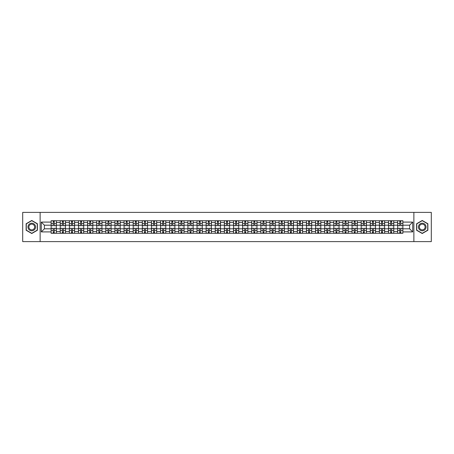 <?xml version="1.0" encoding="UTF-8"?>
<svg xmlns="http://www.w3.org/2000/svg" width="454" height="454" viewBox="0 0 454 454"><rect width="100%" height="100%" fill="white"/><g stroke="black" fill="none" stroke-linecap="round" stroke-linejoin="round"><path stroke-width="0.68" d="M413.878 241.613L431.3 241.613L431.3 212.387L22.7 212.387L22.7 241.613L413.878 241.613L413.878 212.387M60.229 233.282L60.229 222.5L56.37 222.5L56.37 233.282M56.37 222.5L56.37 220.718M60.229 222.5L60.229 220.718M65.49 220.718L65.49 233.282M69.349 233.282L69.349 220.718M74.609 220.718L74.609 233.282M78.468 233.282L78.468 220.718M83.729 220.718L83.729 233.282M87.582 233.282L87.582 220.718M92.849 220.718L92.849 233.282M96.702 233.282L96.702 220.718M101.963 220.718L101.963 233.282M105.822 233.282L105.822 220.718M111.082 220.718L111.082 233.282M114.941 233.282L114.941 220.718M120.202 220.718L120.202 233.282M124.061 233.282L124.061 220.718M129.322 220.718L129.322 233.282M133.181 233.282L133.181 220.718M138.442 220.718L138.442 233.282M142.301 233.282L142.301 220.718M147.561 220.718L147.561 233.282M151.42 233.282L151.42 220.718M156.681 220.718L156.681 233.282M160.534 233.282L160.534 220.718M165.795 220.718L165.795 233.282M169.654 233.282L169.654 220.718M174.915 220.718L174.915 233.282M178.774 233.282L178.774 220.718M184.035 220.718L184.035 233.282M187.894 233.282L187.894 220.718M193.154 220.718L193.154 233.282M197.013 233.282L197.013 220.718M202.274 220.718L202.274 233.282M206.133 233.282L206.133 220.718M211.394 220.718L211.394 233.282M215.253 233.282L215.253 220.718M220.513 220.718L220.513 233.282M224.367 233.282L224.367 220.718M229.633 220.718L229.633 233.282M233.487 233.282L233.487 220.718M238.747 220.718L238.747 233.282M242.606 233.282L242.606 220.718M247.867 220.718L247.867 233.282M251.726 233.282L251.726 220.718M256.987 220.718L256.987 233.282M260.846 233.282L260.846 220.718M266.106 220.718L266.106 233.282M269.965 233.282L269.965 220.718M275.226 220.718L275.226 233.282M279.085 233.282L279.085 220.718M284.346 220.718L284.346 233.282M288.205 233.282L288.205 220.718M293.466 220.718L293.466 233.282M297.319 233.282L297.319 220.718M302.58 220.718L302.58 233.282M306.439 233.282L306.439 220.718M311.699 220.718L311.699 233.282M315.558 233.282L315.558 220.718M320.819 220.718L320.819 233.282M324.678 233.282L324.678 220.718M329.939 220.718L329.939 233.282M333.798 233.282L333.798 220.718M339.059 220.718L339.059 233.282M342.918 233.282L342.918 220.718M348.178 220.718L348.178 233.282M352.037 233.282L352.037 220.718M357.298 220.718L357.298 233.282M361.151 233.282L361.151 220.718M366.418 220.718L366.418 233.282M370.271 233.282L370.271 220.718M375.532 220.718L375.532 233.282M379.391 233.282L379.391 220.718M384.651 220.718L384.651 233.282M388.511 233.282L388.511 220.718M393.771 220.718L393.771 233.282M397.63 233.282L397.63 220.718M397.63 228.81L393.771 228.81M388.511 228.81L384.651 228.81M379.391 228.81L375.532 228.81M370.271 228.81L366.418 228.81M361.151 228.81L357.298 228.81M352.037 228.81L348.178 228.81M342.918 228.81L339.059 228.81M333.798 228.81L329.939 228.81M324.678 228.81L320.819 228.81M315.558 228.81L311.699 228.81M306.439 228.81L302.58 228.81M297.319 228.81L293.466 228.81M288.205 228.81L284.346 228.81M279.085 228.81L275.226 228.81M269.965 228.81L266.106 228.81M260.846 228.81L256.987 228.81M251.726 228.81L247.867 228.81M242.606 228.81L238.747 228.81M233.487 228.81L229.633 228.81M224.367 228.81L220.513 228.81M215.253 228.81L211.394 228.81M206.133 228.81L202.274 228.81M197.013 228.81L193.154 228.81M187.894 228.81L184.035 228.81M178.774 228.81L174.915 228.81M169.654 228.81L165.795 228.81M160.534 228.81L156.681 228.81M151.42 228.81L147.561 228.81M142.301 228.81L138.442 228.81M133.181 228.81L129.322 228.81M124.061 228.81L120.202 228.81M114.941 228.81L111.082 228.81M105.822 228.81L101.963 228.81M96.702 228.81L92.849 228.81M87.582 228.81L83.729 228.81M78.468 228.81L74.609 228.81M69.349 228.81L65.49 228.81M60.229 228.81L56.37 228.81M397.63 225.19L393.771 225.19M388.511 225.19L384.651 225.19M379.391 225.19L375.532 225.19M370.271 225.19L366.418 225.19M361.151 225.19L357.298 225.19M352.037 225.19L348.178 225.19M342.918 225.19L339.059 225.19M333.798 225.19L329.939 225.19M324.678 225.19L320.819 225.19M315.558 225.19L311.699 225.19M306.439 225.19L302.58 225.19M297.319 225.19L293.466 225.19M288.205 225.19L284.346 225.19M279.085 225.19L275.226 225.19M269.965 225.19L266.106 225.19M260.846 225.19L256.987 225.19M251.726 225.19L247.867 225.19M242.606 225.19L238.747 225.19M233.487 225.19L229.633 225.19M224.367 225.19L220.513 225.19M215.253 225.19L211.394 225.19M206.133 225.19L202.274 225.19M197.013 225.19L193.154 225.19M187.894 225.19L184.035 225.19M178.774 225.19L174.915 225.19M169.654 225.19L165.795 225.19M160.534 225.19L156.681 225.19M151.42 225.19L147.561 225.19M142.301 225.19L138.442 225.19M133.181 225.19L129.322 225.19M124.061 225.19L120.202 225.19M114.941 225.19L111.082 225.19M105.822 225.19L101.963 225.19M96.702 225.19L92.849 225.19M87.582 225.19L83.729 225.19M78.468 225.19L74.609 225.19M69.349 225.19L65.49 225.19M60.229 225.19L56.37 225.19M44.384 228.81L51.109 228.81L51.109 225.19L44.384 225.19L44.384 228.81L41.291 231.909L41.291 222.091L51.109 222.091L51.109 225.19M402.891 225.19L402.891 228.81L409.616 228.81L409.616 225.19L402.891 225.19L402.891 220.718L51.109 220.718L51.109 222.091M402.891 222.091L412.709 222.091L412.709 231.909L402.891 231.909L402.891 228.81M51.109 228.81L51.109 233.282L402.891 233.282L402.891 231.909M51.109 231.909L41.291 231.909M40.122 241.613L40.122 212.387M37.404 223.743L31.763 220.485L26.122 223.743L26.122 230.257L31.763 233.515L37.404 230.257L37.404 223.743M427.878 223.743L422.237 220.485L416.596 223.743L416.596 230.257L422.237 233.515L427.878 230.257L427.878 223.743M54.236 232.408L53.243 232.408M53.243 221.592L54.236 221.592M63.356 232.408L62.363 232.408M62.363 221.592L63.356 221.592M72.475 232.408L71.482 232.408M71.482 221.592L72.475 221.592M81.595 232.408L80.602 232.408M80.602 221.592L81.595 221.592M90.715 232.408L89.716 232.408M89.716 221.592L90.715 221.592M99.829 232.408L98.836 232.408M98.836 221.592L99.829 221.592M108.949 232.408L107.956 232.408M107.956 221.592L108.949 221.592M118.068 232.408L117.075 232.408M117.075 221.592L118.068 221.592M127.188 232.408L126.195 232.408M126.195 221.592L127.188 221.592M136.308 232.408L135.315 232.408M135.315 221.592L136.308 221.592M145.428 232.408L144.434 232.408M144.434 221.592L145.428 221.592M154.547 232.408L153.554 232.408M153.554 221.592L154.547 221.592M163.661 232.408L162.668 232.408M162.668 221.592L163.661 221.592M172.781 232.408L171.788 232.408M171.788 221.592L172.781 221.592M181.901 232.408L180.908 232.408M180.908 221.592L181.901 221.592M191.021 232.408L190.027 232.408M190.027 221.592L191.021 221.592M200.14 232.408L199.147 232.408M199.147 221.592L200.14 221.592M209.26 232.408L208.267 232.408M208.267 221.592L209.26 221.592M218.38 232.408L217.387 232.408M217.387 221.592L218.38 221.592M227.499 232.408L226.501 232.408M226.501 221.592L227.499 221.592M236.613 232.408L235.62 232.408M235.62 221.592L236.613 221.592M245.733 232.408L244.74 232.408M244.74 221.592L245.733 221.592M254.853 232.408L253.86 232.408M253.86 221.592L254.853 221.592M263.973 232.408L262.979 232.408M262.979 221.592L263.973 221.592M273.092 232.408L272.099 232.408M272.099 221.592L273.092 221.592M282.212 232.408L281.219 232.408M281.219 221.592L282.212 221.592M291.332 232.408L290.339 232.408M290.339 221.592L291.332 221.592M300.446 232.408L299.453 232.408M299.453 221.592L300.446 221.592M309.566 232.408L308.572 232.408M308.572 221.592L309.566 221.592M318.685 232.408L317.692 232.408M317.692 221.592L318.685 221.592M327.805 232.408L326.812 232.408M326.812 221.592L327.805 221.592M336.925 232.408L335.932 232.408M335.932 221.592L336.925 221.592M346.044 232.408L345.051 232.408M345.051 221.592L346.044 221.592M355.164 232.408L354.171 232.408M354.171 221.592L355.164 221.592M364.284 232.408L363.285 232.408M363.285 221.592L364.284 221.592M373.398 232.408L372.405 232.408M372.405 221.592L373.398 221.592M382.518 232.408L381.525 232.408M381.525 221.592L382.518 221.592M391.637 232.408L390.644 232.408M390.644 221.592L391.637 221.592M400.757 232.408L399.764 232.408M399.764 221.592L400.757 221.592M41.291 222.091L44.384 225.19M409.616 228.81L412.709 231.909M409.616 225.19L412.709 222.091M54.236 225.746L54.236 220.775L56.341 220.775L56.341 225.746L54.236 225.746M53.243 221.535L54.236 221.535M53.243 220.775L51.137 220.775L51.137 225.746L53.243 225.746L53.243 220.775L54.236 220.775M53.243 228.254L53.243 233.225L51.137 233.225L51.137 228.254L53.243 228.254M54.236 232.465L53.243 232.465M54.236 233.225L56.341 233.225L56.341 228.254L54.236 228.254L54.236 233.225L53.243 233.225M63.356 225.746L63.356 220.775L65.461 220.775L65.461 225.746L63.356 225.746M62.363 221.535L63.356 221.535M62.363 220.775L60.257 220.775L60.257 225.746L62.363 225.746L62.363 220.775L63.356 220.775M72.475 225.746L72.475 220.775L74.581 220.775L74.581 225.746L72.475 225.746M71.482 221.535L72.475 221.535M71.482 220.775L69.377 220.775L69.377 225.746L71.482 225.746L71.482 220.775L72.475 220.775M28.471 228.901A3.802 3.802 0 0 0 33.658 230.292A3.802 3.802 0 0 0 35.049 225.099A3.802 3.802 0 0 0 29.862 223.708A3.802 3.802 0 0 0 28.471 228.901M29.272 228.436A2.877 2.877 0 0 0 33.199 229.491A2.877 2.877 0 0 0 34.254 225.564A2.877 2.877 0 0 0 30.322 224.509A2.877 2.877 0 0 0 29.272 228.436M31.763 220.689L37.228 223.845L37.228 230.155L31.763 233.311L26.292 230.155L26.292 223.845L31.763 220.689M418.951 228.901A3.802 3.802 0 0 0 424.138 230.292A3.802 3.802 0 0 0 425.529 225.099A3.802 3.802 0 0 0 420.342 223.708A3.802 3.802 0 0 0 418.951 228.901M419.746 228.436A2.877 2.877 0 0 0 423.678 229.491A2.877 2.877 0 0 0 424.728 225.564A2.877 2.877 0 0 0 420.801 224.509A2.877 2.877 0 0 0 419.746 228.436M422.237 220.689L427.708 223.845L427.708 230.155L422.237 233.311L416.772 230.155L416.772 223.845L422.237 220.689M62.363 228.254L62.363 233.225L60.257 233.225L60.257 228.254L62.363 228.254M63.356 232.465L62.363 232.465M63.356 233.225L65.461 233.225L65.461 228.254L63.356 228.254L63.356 233.225L62.363 233.225M71.482 228.254L71.482 233.225L69.377 233.225L69.377 228.254L71.482 228.254M72.475 232.465L71.482 232.465M72.475 233.225L74.581 233.225L74.581 228.254L72.475 228.254L72.475 233.225L71.482 233.225M81.595 225.746L81.595 220.775L83.695 220.775L83.695 225.746L81.595 225.746M80.602 221.535L81.595 221.535M80.602 220.775L78.497 220.775L78.497 225.746L80.602 225.746L80.602 220.775L81.595 220.775M90.715 225.746L90.715 220.775L92.815 220.775L92.815 225.746L90.715 225.746M89.716 221.535L90.715 221.535M89.716 220.775L87.616 220.775L87.616 225.746L89.716 225.746L89.716 220.775L90.715 220.775M99.829 225.746L99.829 220.775L101.934 220.775L101.934 225.746L99.829 225.746M98.836 221.535L99.829 221.535M98.836 220.775L96.73 220.775L96.73 225.746L98.836 225.746L98.836 220.775L99.829 220.775M80.602 228.254L80.602 233.225L78.497 233.225L78.497 228.254L80.602 228.254M81.595 232.465L80.602 232.465M81.595 233.225L83.695 233.225L83.695 228.254L81.595 228.254L81.595 233.225L80.602 233.225M89.716 228.254L89.716 233.225L87.616 233.225L87.616 228.254L89.716 228.254M90.715 232.465L89.716 232.465M90.715 233.225L92.815 233.225L92.815 228.254L90.715 228.254L90.715 233.225L89.716 233.225M98.836 228.254L98.836 233.225L96.73 233.225L96.73 228.254L98.836 228.254M99.829 232.465L98.836 232.465M99.829 233.225L101.934 233.225L101.934 228.254L99.829 228.254L99.829 233.225L98.836 233.225M108.949 225.746L108.949 220.775L111.054 220.775L111.054 225.746L108.949 225.746M107.956 221.535L108.949 221.535M107.956 220.775L105.85 220.775L105.85 225.746L107.956 225.746L107.956 220.775L108.949 220.775M107.956 228.254L107.956 233.225L105.85 233.225L105.85 228.254L107.956 228.254M108.949 232.465L107.956 232.465M108.949 233.225L111.054 233.225L111.054 228.254L108.949 228.254L108.949 233.225L107.956 233.225M118.068 225.746L118.068 220.775L120.174 220.775L120.174 225.746L118.068 225.746M117.075 221.535L118.068 221.535M117.075 220.775L114.97 220.775L114.97 225.746L117.075 225.746L117.075 220.775L118.068 220.775M117.075 228.254L117.075 233.225L114.97 233.225L114.97 228.254L117.075 228.254M118.068 232.465L117.075 232.465M118.068 233.225L120.174 233.225L120.174 228.254L118.068 228.254L118.068 233.225L117.075 233.225M127.188 225.746L127.188 220.775L129.294 220.775L129.294 225.746L127.188 225.746M126.195 221.535L127.188 221.535M126.195 220.775L124.09 220.775L124.09 225.746L126.195 225.746L126.195 220.775L127.188 220.775M126.195 228.254L126.195 233.225L124.09 233.225L124.09 228.254L126.195 228.254M127.188 232.465L126.195 232.465M127.188 233.225L129.294 233.225L129.294 228.254L127.188 228.254L127.188 233.225L126.195 233.225M136.308 225.746L136.308 220.775L138.413 220.775L138.413 225.746L136.308 225.746M135.315 221.535L136.308 221.535M135.315 220.775L133.209 220.775L133.209 225.746L135.315 225.746L135.315 220.775L136.308 220.775M135.315 228.254L135.315 233.225L133.209 233.225L133.209 228.254L135.315 228.254M136.308 232.465L135.315 232.465M136.308 233.225L138.413 233.225L138.413 228.254L136.308 228.254L136.308 233.225L135.315 233.225M145.428 225.746L145.428 220.775L147.533 220.775L147.533 225.746L145.428 225.746M144.434 221.535L145.428 221.535M144.434 220.775L142.329 220.775L142.329 225.746L144.434 225.746L144.434 220.775L145.428 220.775M144.434 228.254L144.434 233.225L142.329 233.225L142.329 228.254L144.434 228.254M145.428 232.465L144.434 232.465M145.428 233.225L147.533 233.225L147.533 228.254L145.428 228.254L145.428 233.225L144.434 233.225M154.547 225.746L154.547 220.775L156.647 220.775L156.647 225.746L154.547 225.746M153.554 221.535L154.547 221.535M153.554 220.775L151.449 220.775L151.449 225.746L153.554 225.746L153.554 220.775L154.547 220.775M153.554 228.254L153.554 233.225L151.449 233.225L151.449 228.254L153.554 228.254M154.547 232.465L153.554 232.465M154.547 233.225L156.647 233.225L156.647 228.254L154.547 228.254L154.547 233.225L153.554 233.225M163.661 225.746L163.661 220.775L165.767 220.775L165.767 225.746L163.661 225.746M162.668 221.535L163.661 221.535M162.668 220.775L160.568 220.775L160.568 225.746L162.668 225.746L162.668 220.775L163.661 220.775M162.668 228.254L162.668 233.225L160.568 233.225L160.568 228.254L162.668 228.254M163.661 232.465L162.668 232.465M163.661 233.225L165.767 233.225L165.767 228.254L163.661 228.254L163.661 233.225L162.668 233.225M172.781 225.746L172.781 220.775L174.886 220.775L174.886 225.746L172.781 225.746M171.788 221.535L172.781 221.535M171.788 220.775L169.683 220.775L169.683 225.746L171.788 225.746L171.788 220.775L172.781 220.775M171.788 228.254L171.788 233.225L169.683 233.225L169.683 228.254L171.788 228.254M172.781 232.465L171.788 232.465M172.781 233.225L174.886 233.225L174.886 228.254L172.781 228.254L172.781 233.225L171.788 233.225M181.901 225.746L181.901 220.775L184.006 220.775L184.006 225.746L181.901 225.746M180.908 221.535L181.901 221.535M180.908 220.775L178.802 220.775L178.802 225.746L180.908 225.746L180.908 220.775L181.901 220.775M180.908 228.254L180.908 233.225L178.802 233.225L178.802 228.254L180.908 228.254M181.901 232.465L180.908 232.465M181.901 233.225L184.006 233.225L184.006 228.254L181.901 228.254L181.901 233.225L180.908 233.225M191.021 225.746L191.021 220.775L193.126 220.775L193.126 225.746L191.021 225.746M190.027 221.535L191.021 221.535M190.027 220.775L187.922 220.775L187.922 225.746L190.027 225.746L190.027 220.775L191.021 220.775M190.027 228.254L190.027 233.225L187.922 233.225L187.922 228.254L190.027 228.254M191.021 232.465L190.027 232.465M191.021 233.225L193.126 233.225L193.126 228.254L191.021 228.254L191.021 233.225L190.027 233.225M200.14 225.746L200.14 220.775L202.246 220.775L202.246 225.746L200.14 225.746M199.147 221.535L200.14 221.535M199.147 220.775L197.042 220.775L197.042 225.746L199.147 225.746L199.147 220.775L200.14 220.775M199.147 228.254L199.147 233.225L197.042 233.225L197.042 228.254L199.147 228.254M200.14 232.465L199.147 232.465M200.14 233.225L202.246 233.225L202.246 228.254L200.14 228.254L200.14 233.225L199.147 233.225M209.26 225.746L209.26 220.775L211.365 220.775L211.365 225.746L209.26 225.746M208.267 221.535L209.26 221.535M208.267 220.775L206.161 220.775L206.161 225.746L208.267 225.746L208.267 220.775L209.26 220.775M208.267 228.254L208.267 233.225L206.161 233.225L206.161 228.254L208.267 228.254M209.26 232.465L208.267 232.465M209.26 233.225L211.365 233.225L211.365 228.254L209.26 228.254L209.26 233.225L208.267 233.225M218.38 225.746L218.38 220.775L220.485 220.775L220.485 225.746L218.38 225.746M217.387 221.535L218.38 221.535M217.387 220.775L215.281 220.775L215.281 225.746L217.387 225.746L217.387 220.775L218.38 220.775M217.387 228.254L217.387 233.225L215.281 233.225L215.281 228.254L217.387 228.254M218.38 232.465L217.387 232.465M218.38 233.225L220.485 233.225L220.485 228.254L218.38 228.254L218.38 233.225L217.387 233.225M227.499 225.746L227.499 220.775L229.599 220.775L229.599 225.746L227.499 225.746M226.501 221.535L227.499 221.535M226.501 220.775L224.401 220.775L224.401 225.746L226.501 225.746L226.501 220.775L227.499 220.775M226.501 228.254L226.501 233.225L224.401 233.225L224.401 228.254L226.501 228.254M227.499 232.465L226.501 232.465M227.499 233.225L229.599 233.225L229.599 228.254L227.499 228.254L227.499 233.225L226.501 233.225M236.613 225.746L236.613 220.775L238.719 220.775L238.719 225.746L236.613 225.746M235.62 221.535L236.613 221.535M235.62 220.775L233.515 220.775L233.515 225.746L235.62 225.746L235.62 220.775L236.613 220.775M235.62 228.254L235.62 233.225L233.515 233.225L233.515 228.254L235.62 228.254M236.613 232.465L235.62 232.465M236.613 233.225L238.719 233.225L238.719 228.254L236.613 228.254L236.613 233.225L235.62 233.225M245.733 225.746L245.733 220.775L247.839 220.775L247.839 225.746L245.733 225.746M244.74 221.535L245.733 221.535M244.74 220.775L242.635 220.775L242.635 225.746L244.74 225.746L244.74 220.775L245.733 220.775M244.74 228.254L244.74 233.225L242.635 233.225L242.635 228.254L244.74 228.254M245.733 232.465L244.74 232.465M245.733 233.225L247.839 233.225L247.839 228.254L245.733 228.254L245.733 233.225L244.74 233.225M254.853 225.746L254.853 220.775L256.958 220.775L256.958 225.746L254.853 225.746M253.86 221.535L254.853 221.535M253.86 220.775L251.754 220.775L251.754 225.746L253.86 225.746L253.86 220.775L254.853 220.775M253.86 228.254L253.86 233.225L251.754 233.225L251.754 228.254L253.86 228.254M254.853 232.465L253.86 232.465M254.853 233.225L256.958 233.225L256.958 228.254L254.853 228.254L254.853 233.225L253.86 233.225M263.973 225.746L263.973 220.775L266.078 220.775L266.078 225.746L263.973 225.746M262.979 221.535L263.973 221.535M262.979 220.775L260.874 220.775L260.874 225.746L262.979 225.746L262.979 220.775L263.973 220.775M262.979 228.254L262.979 233.225L260.874 233.225L260.874 228.254L262.979 228.254M263.973 232.465L262.979 232.465M263.973 233.225L266.078 233.225L266.078 228.254L263.973 228.254L263.973 233.225L262.979 233.225M273.092 225.746L273.092 220.775L275.198 220.775L275.198 225.746L273.092 225.746M272.099 221.535L273.092 221.535M272.099 220.775L269.994 220.775L269.994 225.746L272.099 225.746L272.099 220.775L273.092 220.775M272.099 228.254L272.099 233.225L269.994 233.225L269.994 228.254L272.099 228.254M273.092 232.465L272.099 232.465M273.092 233.225L275.198 233.225L275.198 228.254L273.092 228.254L273.092 233.225L272.099 233.225M282.212 225.746L282.212 220.775L284.317 220.775L284.317 225.746L282.212 225.746M281.219 221.535L282.212 221.535M281.219 220.775L279.114 220.775L279.114 225.746L281.219 225.746L281.219 220.775L282.212 220.775M281.219 228.254L281.219 233.225L279.114 233.225L279.114 228.254L281.219 228.254M282.212 232.465L281.219 232.465M282.212 233.225L284.317 233.225L284.317 228.254L282.212 228.254L282.212 233.225L281.219 233.225M291.332 225.746L291.332 220.775L293.432 220.775L293.432 225.746L291.332 225.746M290.339 221.535L291.332 221.535M290.339 220.775L288.233 220.775L288.233 225.746L290.339 225.746L290.339 220.775L291.332 220.775M290.339 228.254L290.339 233.225L288.233 233.225L288.233 228.254L290.339 228.254M291.332 232.465L290.339 232.465M291.332 233.225L293.432 233.225L293.432 228.254L291.332 228.254L291.332 233.225L290.339 233.225M300.446 225.746L300.446 220.775L302.551 220.775L302.551 225.746L300.446 225.746M299.453 221.535L300.446 221.535M299.453 220.775L297.353 220.775L297.353 225.746L299.453 225.746L299.453 220.775L300.446 220.775M299.453 228.254L299.453 233.225L297.353 233.225L297.353 228.254L299.453 228.254M300.446 232.465L299.453 232.465M300.446 233.225L302.551 233.225L302.551 228.254L300.446 228.254L300.446 233.225L299.453 233.225M309.566 225.746L309.566 220.775L311.671 220.775L311.671 225.746L309.566 225.746M308.572 221.535L309.566 221.535M308.572 220.775L306.467 220.775L306.467 225.746L308.572 225.746L308.572 220.775L309.566 220.775M308.572 228.254L308.572 233.225L306.467 233.225L306.467 228.254L308.572 228.254M309.566 232.465L308.572 232.465M309.566 233.225L311.671 233.225L311.671 228.254L309.566 228.254L309.566 233.225L308.572 233.225M318.685 225.746L318.685 220.775L320.791 220.775L320.791 225.746L318.685 225.746M317.692 221.535L318.685 221.535M317.692 220.775L315.587 220.775L315.587 225.746L317.692 225.746L317.692 220.775L318.685 220.775M317.692 228.254L317.692 233.225L315.587 233.225L315.587 228.254L317.692 228.254M318.685 232.465L317.692 232.465M318.685 233.225L320.791 233.225L320.791 228.254L318.685 228.254L318.685 233.225L317.692 233.225M327.805 225.746L327.805 220.775L329.91 220.775L329.91 225.746L327.805 225.746M326.812 221.535L327.805 221.535M326.812 220.775L324.706 220.775L324.706 225.746L326.812 225.746L326.812 220.775L327.805 220.775M326.812 228.254L326.812 233.225L324.706 233.225L324.706 228.254L326.812 228.254M327.805 232.465L326.812 232.465M327.805 233.225L329.91 233.225L329.91 228.254L327.805 228.254L327.805 233.225L326.812 233.225M336.925 225.746L336.925 220.775L339.03 220.775L339.03 225.746L336.925 225.746M335.932 221.535L336.925 221.535M335.932 220.775L333.826 220.775L333.826 225.746L335.932 225.746L335.932 220.775L336.925 220.775M335.932 228.254L335.932 233.225L333.826 233.225L333.826 228.254L335.932 228.254M336.925 232.465L335.932 232.465M336.925 233.225L339.03 233.225L339.03 228.254L336.925 228.254L336.925 233.225L335.932 233.225M346.044 225.746L346.044 220.775L348.15 220.775L348.15 225.746L346.044 225.746M345.051 221.535L346.044 221.535M345.051 220.775L342.946 220.775L342.946 225.746L345.051 225.746L345.051 220.775L346.044 220.775M345.051 228.254L345.051 233.225L342.946 233.225L342.946 228.254L345.051 228.254M346.044 232.465L345.051 232.465M346.044 233.225L348.15 233.225L348.15 228.254L346.044 228.254L346.044 233.225L345.051 233.225M355.164 225.746L355.164 220.775L357.27 220.775L357.27 225.746L355.164 225.746M354.171 221.535L355.164 221.535M354.171 220.775L352.066 220.775L352.066 225.746L354.171 225.746L354.171 220.775L355.164 220.775M354.171 228.254L354.171 233.225L352.066 233.225L352.066 228.254L354.171 228.254M355.164 232.465L354.171 232.465M355.164 233.225L357.27 233.225L357.27 228.254L355.164 228.254L355.164 233.225L354.171 233.225M364.284 225.746L364.284 220.775L366.384 220.775L366.384 225.746L364.284 225.746M363.285 221.535L364.284 221.535M363.285 220.775L361.185 220.775L361.185 225.746L363.285 225.746L363.285 220.775L364.284 220.775M363.285 228.254L363.285 233.225L361.185 233.225L361.185 228.254L363.285 228.254M364.284 232.465L363.285 232.465M364.284 233.225L366.384 233.225L366.384 228.254L364.284 228.254L364.284 233.225L363.285 233.225M373.398 225.746L373.398 220.775L375.503 220.775L375.503 225.746L373.398 225.746M372.405 221.535L373.398 221.535M372.405 220.775L370.305 220.775L370.305 225.746L372.405 225.746L372.405 220.775L373.398 220.775M372.405 228.254L372.405 233.225L370.305 233.225L370.305 228.254L372.405 228.254M373.398 232.465L372.405 232.465M373.398 233.225L375.503 233.225L375.503 228.254L373.398 228.254L373.398 233.225L372.405 233.225M382.518 225.746L382.518 220.775L384.623 220.775L384.623 225.746L382.518 225.746M381.525 221.535L382.518 221.535M381.525 220.775L379.419 220.775L379.419 225.746L381.525 225.746L381.525 220.775L382.518 220.775M381.525 228.254L381.525 233.225L379.419 233.225L379.419 228.254L381.525 228.254M382.518 232.465L381.525 232.465M382.518 233.225L384.623 233.225L384.623 228.254L382.518 228.254L382.518 233.225L381.525 233.225M391.637 225.746L391.637 220.775L393.743 220.775L393.743 225.746L391.637 225.746M390.644 221.535L391.637 221.535M390.644 220.775L388.539 220.775L388.539 225.746L390.644 225.746L390.644 220.775L391.637 220.775M390.644 228.254L390.644 233.225L388.539 233.225L388.539 228.254L390.644 228.254M391.637 232.465L390.644 232.465M391.637 233.225L393.743 233.225L393.743 228.254L391.637 228.254L391.637 233.225L390.644 233.225M400.757 225.746L400.757 220.775L402.863 220.775L402.863 225.746L400.757 225.746M399.764 221.535L400.757 221.535M399.764 220.775L397.659 220.775L397.659 225.746L399.764 225.746L399.764 220.775L400.757 220.775M399.764 228.254L399.764 233.225L397.659 233.225L397.659 228.254L399.764 228.254M400.757 232.465L399.764 232.465M400.757 233.225L402.863 233.225L402.863 228.254L400.757 228.254L400.757 233.225L399.764 233.225M388.511 222.5L384.651 222.5M379.391 222.5L375.532 222.5M370.271 222.5L366.418 222.5M361.151 222.5L357.298 222.5M352.037 222.5L348.178 222.5M342.918 222.5L339.059 222.5M333.798 222.5L329.939 222.5M324.678 222.5L320.819 222.5M315.558 222.5L311.699 222.5M306.439 222.5L302.58 222.5M297.319 222.5L293.466 222.5M288.205 222.5L284.346 222.5M279.085 222.5L275.226 222.5M269.965 222.5L266.106 222.5M260.846 222.5L256.987 222.5M251.726 222.5L247.867 222.5M242.606 222.5L238.747 222.5M233.487 222.5L229.633 222.5M224.367 222.5L220.513 222.5M215.253 222.5L211.394 222.5M206.133 222.5L202.274 222.5M197.013 222.5L193.154 222.5M187.894 222.5L184.035 222.5M178.774 222.5L174.915 222.5M169.654 222.5L165.795 222.5M160.534 222.5L156.681 222.5M151.42 222.5L147.561 222.5M142.301 222.5L138.442 222.5M133.181 222.5L129.322 222.5M124.061 222.5L120.202 222.5M114.941 222.5L111.082 222.5M105.822 222.5L101.963 222.5M96.702 222.5L92.849 222.5M87.582 222.5L83.729 222.5M78.468 222.5L74.609 222.5M69.349 222.5L65.49 222.5M397.63 222.5L393.771 222.5M388.511 231.5L384.651 231.5M379.391 231.5L375.532 231.5M370.271 231.5L366.418 231.5M361.151 231.5L357.298 231.5M352.037 231.5L348.178 231.5M342.918 231.5L339.059 231.5M333.798 231.5L329.939 231.5M324.678 231.5L320.819 231.5M315.558 231.5L311.699 231.5M306.439 231.5L302.58 231.5M297.319 231.5L293.466 231.5M288.205 231.5L284.346 231.5M279.085 231.5L275.226 231.5M269.965 231.5L266.106 231.5M260.846 231.5L256.987 231.5M251.726 231.5L247.867 231.5M242.606 231.5L238.747 231.5M233.487 231.5L229.633 231.5M224.367 231.5L220.513 231.5M215.253 231.5L211.394 231.5M206.133 231.5L202.274 231.5M197.013 231.5L193.154 231.5M187.894 231.5L184.035 231.5M178.774 231.5L174.915 231.5M169.654 231.5L165.795 231.5M160.534 231.5L156.681 231.5M151.42 231.5L147.561 231.5M142.301 231.5L138.442 231.5M133.181 231.5L129.322 231.5M124.061 231.5L120.202 231.5M114.941 231.5L111.082 231.5M105.822 231.5L101.963 231.5M96.702 231.5L92.849 231.5M87.582 231.5L83.729 231.5M78.468 231.5L74.609 231.5M69.349 231.5L65.49 231.5M60.229 231.5L56.37 231.5M397.63 231.5L393.771 231.5M54.236 225.621L56.341 225.621M54.236 223.646L56.341 223.646M51.137 225.621L53.243 225.621M51.137 223.646L53.243 223.646M53.243 228.379L51.137 228.379M53.243 230.354L51.137 230.354M56.341 228.379L54.236 228.379M56.341 230.354L54.236 230.354M63.356 225.621L65.461 225.621M63.356 223.646L65.461 223.646M60.257 225.621L62.363 225.621M60.257 223.646L62.363 223.646M72.475 225.621L74.581 225.621M72.475 223.646L74.581 223.646M69.377 225.621L71.482 225.621M69.377 223.646L71.482 223.646M62.363 228.379L60.257 228.379M62.363 230.354L60.257 230.354M65.461 228.379L63.356 228.379M65.461 230.354L63.356 230.354M71.482 228.379L69.377 228.379M71.482 230.354L69.377 230.354M74.581 228.379L72.475 228.379M74.581 230.354L72.475 230.354M81.595 225.621L83.695 225.621M81.595 223.646L83.695 223.646M78.497 225.621L80.602 225.621M78.497 223.646L80.602 223.646M90.715 225.621L92.815 225.621M90.715 223.646L92.815 223.646M87.616 225.621L89.716 225.621M87.616 223.646L89.716 223.646M99.829 225.621L101.934 225.621M99.829 223.646L101.934 223.646M96.73 225.621L98.836 225.621M96.73 223.646L98.836 223.646M80.602 228.379L78.497 228.379M80.602 230.354L78.497 230.354M83.695 228.379L81.595 228.379M83.695 230.354L81.595 230.354M89.716 228.379L87.616 228.379M89.716 230.354L87.616 230.354M92.815 228.379L90.715 228.379M92.815 230.354L90.715 230.354M98.836 228.379L96.73 228.379M98.836 230.354L96.73 230.354M101.934 228.379L99.829 228.379M101.934 230.354L99.829 230.354M108.949 225.621L111.054 225.621M108.949 223.646L111.054 223.646M105.85 225.621L107.956 225.621M105.85 223.646L107.956 223.646M107.956 228.379L105.85 228.379M107.956 230.354L105.85 230.354M111.054 228.379L108.949 228.379M111.054 230.354L108.949 230.354M118.068 225.621L120.174 225.621M118.068 223.646L120.174 223.646M114.97 225.621L117.075 225.621M114.97 223.646L117.075 223.646M117.075 228.379L114.97 228.379M117.075 230.354L114.97 230.354M120.174 228.379L118.068 228.379M120.174 230.354L118.068 230.354M127.188 225.621L129.294 225.621M127.188 223.646L129.294 223.646M124.09 225.621L126.195 225.621M124.09 223.646L126.195 223.646M126.195 228.379L124.09 228.379M126.195 230.354L124.09 230.354M129.294 228.379L127.188 228.379M129.294 230.354L127.188 230.354M136.308 225.621L138.413 225.621M136.308 223.646L138.413 223.646M133.209 225.621L135.315 225.621M133.209 223.646L135.315 223.646M135.315 228.379L133.209 228.379M135.315 230.354L133.209 230.354M138.413 228.379L136.308 228.379M138.413 230.354L136.308 230.354M145.428 225.621L147.533 225.621M145.428 223.646L147.533 223.646M142.329 225.621L144.434 225.621M142.329 223.646L144.434 223.646M144.434 228.379L142.329 228.379M144.434 230.354L142.329 230.354M147.533 228.379L145.428 228.379M147.533 230.354L145.428 230.354M154.547 225.621L156.647 225.621M154.547 223.646L156.647 223.646M151.449 225.621L153.554 225.621M151.449 223.646L153.554 223.646M153.554 228.379L151.449 228.379M153.554 230.354L151.449 230.354M156.647 228.379L154.547 228.379M156.647 230.354L154.547 230.354M163.661 225.621L165.767 225.621M163.661 223.646L165.767 223.646M160.568 225.621L162.668 225.621M160.568 223.646L162.668 223.646M162.668 228.379L160.568 228.379M162.668 230.354L160.568 230.354M165.767 228.379L163.661 228.379M165.767 230.354L163.661 230.354M172.781 225.621L174.886 225.621M172.781 223.646L174.886 223.646M169.683 225.621L171.788 225.621M169.683 223.646L171.788 223.646M171.788 228.379L169.683 228.379M171.788 230.354L169.683 230.354M174.886 228.379L172.781 228.379M174.886 230.354L172.781 230.354M181.901 225.621L184.006 225.621M181.901 223.646L184.006 223.646M178.802 225.621L180.908 225.621M178.802 223.646L180.908 223.646M180.908 228.379L178.802 228.379M180.908 230.354L178.802 230.354M184.006 228.379L181.901 228.379M184.006 230.354L181.901 230.354M191.021 225.621L193.126 225.621M191.021 223.646L193.126 223.646M187.922 225.621L190.027 225.621M187.922 223.646L190.027 223.646M190.027 228.379L187.922 228.379M190.027 230.354L187.922 230.354M193.126 228.379L191.021 228.379M193.126 230.354L191.021 230.354M200.14 225.621L202.246 225.621M200.14 223.646L202.246 223.646M197.042 225.621L199.147 225.621M197.042 223.646L199.147 223.646M199.147 228.379L197.042 228.379M199.147 230.354L197.042 230.354M202.246 228.379L200.14 228.379M202.246 230.354L200.14 230.354M209.26 225.621L211.365 225.621M209.26 223.646L211.365 223.646M206.161 225.621L208.267 225.621M206.161 223.646L208.267 223.646M208.267 228.379L206.161 228.379M208.267 230.354L206.161 230.354M211.365 228.379L209.26 228.379M211.365 230.354L209.26 230.354M218.38 225.621L220.485 225.621M218.38 223.646L220.485 223.646M215.281 225.621L217.387 225.621M215.281 223.646L217.387 223.646M217.387 228.379L215.281 228.379M217.387 230.354L215.281 230.354M220.485 228.379L218.38 228.379M220.485 230.354L218.38 230.354M227.499 225.621L229.599 225.621M227.499 223.646L229.599 223.646M224.401 225.621L226.501 225.621M224.401 223.646L226.501 223.646M226.501 228.379L224.401 228.379M226.501 230.354L224.401 230.354M229.599 228.379L227.499 228.379M229.599 230.354L227.499 230.354M236.613 225.621L238.719 225.621M236.613 223.646L238.719 223.646M233.515 225.621L235.62 225.621M233.515 223.646L235.62 223.646M235.62 228.379L233.515 228.379M235.62 230.354L233.515 230.354M238.719 228.379L236.613 228.379M238.719 230.354L236.613 230.354M245.733 225.621L247.839 225.621M245.733 223.646L247.839 223.646M242.635 225.621L244.74 225.621M242.635 223.646L244.74 223.646M244.74 228.379L242.635 228.379M244.74 230.354L242.635 230.354M247.839 228.379L245.733 228.379M247.839 230.354L245.733 230.354M254.853 225.621L256.958 225.621M254.853 223.646L256.958 223.646M251.754 225.621L253.86 225.621M251.754 223.646L253.86 223.646M253.86 228.379L251.754 228.379M253.86 230.354L251.754 230.354M256.958 228.379L254.853 228.379M256.958 230.354L254.853 230.354M263.973 225.621L266.078 225.621M263.973 223.646L266.078 223.646M260.874 225.621L262.979 225.621M260.874 223.646L262.979 223.646M262.979 228.379L260.874 228.379M262.979 230.354L260.874 230.354M266.078 228.379L263.973 228.379M266.078 230.354L263.973 230.354M273.092 225.621L275.198 225.621M273.092 223.646L275.198 223.646M269.994 225.621L272.099 225.621M269.994 223.646L272.099 223.646M272.099 228.379L269.994 228.379M272.099 230.354L269.994 230.354M275.198 228.379L273.092 228.379M275.198 230.354L273.092 230.354M282.212 225.621L284.317 225.621M282.212 223.646L284.317 223.646M279.114 225.621L281.219 225.621M279.114 223.646L281.219 223.646M281.219 228.379L279.114 228.379M281.219 230.354L279.114 230.354M284.317 228.379L282.212 228.379M284.317 230.354L282.212 230.354M291.332 225.621L293.432 225.621M291.332 223.646L293.432 223.646M288.233 225.621L290.339 225.621M288.233 223.646L290.339 223.646M290.339 228.379L288.233 228.379M290.339 230.354L288.233 230.354M293.432 228.379L291.332 228.379M293.432 230.354L291.332 230.354M300.446 225.621L302.551 225.621M300.446 223.646L302.551 223.646M297.353 225.621L299.453 225.621M297.353 223.646L299.453 223.646M299.453 228.379L297.353 228.379M299.453 230.354L297.353 230.354M302.551 228.379L300.446 228.379M302.551 230.354L300.446 230.354M309.566 225.621L311.671 225.621M309.566 223.646L311.671 223.646M306.467 225.621L308.572 225.621M306.467 223.646L308.572 223.646M308.572 228.379L306.467 228.379M308.572 230.354L306.467 230.354M311.671 228.379L309.566 228.379M311.671 230.354L309.566 230.354M318.685 225.621L320.791 225.621M318.685 223.646L320.791 223.646M315.587 225.621L317.692 225.621M315.587 223.646L317.692 223.646M317.692 228.379L315.587 228.379M317.692 230.354L315.587 230.354M320.791 228.379L318.685 228.379M320.791 230.354L318.685 230.354M327.805 225.621L329.91 225.621M327.805 223.646L329.91 223.646M324.706 225.621L326.812 225.621M324.706 223.646L326.812 223.646M326.812 228.379L324.706 228.379M326.812 230.354L324.706 230.354M329.91 228.379L327.805 228.379M329.91 230.354L327.805 230.354M336.925 225.621L339.03 225.621M336.925 223.646L339.03 223.646M333.826 225.621L335.932 225.621M333.826 223.646L335.932 223.646M335.932 228.379L333.826 228.379M335.932 230.354L333.826 230.354M339.03 228.379L336.925 228.379M339.03 230.354L336.925 230.354M346.044 225.621L348.15 225.621M346.044 223.646L348.15 223.646M342.946 225.621L345.051 225.621M342.946 223.646L345.051 223.646M345.051 228.379L342.946 228.379M345.051 230.354L342.946 230.354M348.15 228.379L346.044 228.379M348.15 230.354L346.044 230.354M355.164 225.621L357.27 225.621M355.164 223.646L357.27 223.646M352.066 225.621L354.171 225.621M352.066 223.646L354.171 223.646M354.171 228.379L352.066 228.379M354.171 230.354L352.066 230.354M357.27 228.379L355.164 228.379M357.27 230.354L355.164 230.354M364.284 225.621L366.384 225.621M364.284 223.646L366.384 223.646M361.185 225.621L363.285 225.621M361.185 223.646L363.285 223.646M363.285 228.379L361.185 228.379M363.285 230.354L361.185 230.354M366.384 228.379L364.284 228.379M366.384 230.354L364.284 230.354M373.398 225.621L375.503 225.621M373.398 223.646L375.503 223.646M370.305 225.621L372.405 225.621M370.305 223.646L372.405 223.646M372.405 228.379L370.305 228.379M372.405 230.354L370.305 230.354M375.503 228.379L373.398 228.379M375.503 230.354L373.398 230.354M382.518 225.621L384.623 225.621M382.518 223.646L384.623 223.646M379.419 225.621L381.525 225.621M379.419 223.646L381.525 223.646M381.525 228.379L379.419 228.379M381.525 230.354L379.419 230.354M384.623 228.379L382.518 228.379M384.623 230.354L382.518 230.354M391.637 225.621L393.743 225.621M391.637 223.646L393.743 223.646M388.539 225.621L390.644 225.621M388.539 223.646L390.644 223.646M390.644 228.379L388.539 228.379M390.644 230.354L388.539 230.354M393.743 228.379L391.637 228.379M393.743 230.354L391.637 230.354M400.757 225.621L402.863 225.621M400.757 223.646L402.863 223.646M397.659 225.621L399.764 225.621M397.659 223.646L399.764 223.646M399.764 228.379L397.659 228.379M399.764 230.354L397.659 230.354M402.863 228.379L400.757 228.379M402.863 230.354L400.757 230.354"/></g></svg>
